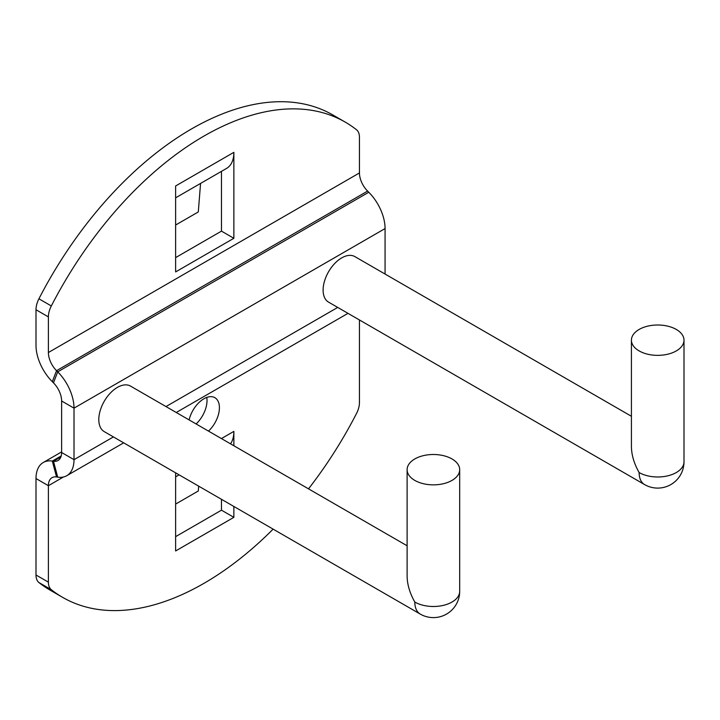 <?xml version="1.0" encoding="UTF-8"?>
<svg xmlns="http://www.w3.org/2000/svg" width="720" height="720" viewBox="0 0 720 720"><rect width="100%" height="100%" fill="white"/><g stroke="black" fill="none" stroke-linecap="round" stroke-linejoin="round"><path stroke-width="1.08" d="M407.115 545.778L130.536 386.1A26.289 15.174 -60 0 0 110.277 393.138A26.289 15.174 -60 0 0 98.802 419.598A26.289 15.174 -60 0 0 104.247 431.631L420.255 614.079A26.289 15.174 -60 0 1 414.81 602.046C409.797 593.163 407.232 584.532 407.115 576.135L407.115 469.683A26.289 15.174 180 0 1 414.81 458.946A26.289 15.174 180 0 1 451.989 458.946A26.289 15.174 180 0 1 459.693 469.683A26.289 15.174 180 0 1 433.404 484.857A26.289 15.174 180 0 1 407.115 469.683M420.255 614.079A26.289 26.289 0 0 0 459.693 591.318A26.289 15.174 180 0 1 443.466 605.34A26.289 15.174 180 0 1 414.81 602.046M631.422 416.277L354.843 256.599A26.289 15.174 -60 0 0 334.584 263.637A26.289 15.174 -60 0 0 323.109 290.097A26.289 15.174 -60 0 0 328.554 302.13L644.571 484.578A26.289 15.174 -60 0 1 639.126 472.545C634.104 463.662 631.539 455.031 631.422 446.634L631.422 340.173A26.289 15.174 180 0 1 639.126 329.445A26.289 15.174 180 0 1 676.296 329.445A26.289 15.174 180 0 1 684 340.173A26.289 15.174 180 0 1 657.711 355.356A26.289 15.174 180 0 1 631.422 340.173M644.571 484.578A26.289 26.289 0 0 0 684 461.808A26.289 15.174 180 0 1 667.773 475.83A26.289 15.174 180 0 1 639.126 472.545M196.101 423.954A21.906 12.645 120 0 0 207.018 400.554A21.906 12.645 120 0 0 206.757 397.431M189.117 419.922A21.906 12.645 -60 0 1 214.875 397.683A21.906 12.645 -60 0 1 208.494 431.109M175.617 504.081L198.297 490.995L198.675 486.153M233.865 506.466L233.865 517.338L175.617 550.962L175.617 472.842M221.418 438.57L233.865 431.388A35.055 20.241 60 0 1 230.517 443.826M233.865 517.338L221.472 510.183L221.472 499.311M233.865 431.388L233.865 445.752M175.617 536.652L221.472 510.183M359.451 319.968L359.451 402.57A17.523 10.116 -60 0 1 356.517 413.496A282.609 163.161 120 0 1 308.511 488.853M51.318 589.698A282.609 163.161 120 0 0 62.622 597.357L50.229 590.202A282.609 163.161 -60 0 1 38.925 582.543L51.318 589.698A17.523 10.116 -60 0 1 48.393 582.156L48.393 485.703A17.523 10.116 60 0 1 52.02 477.675A17.523 10.116 60 0 1 56.547 476.964L57.708 477.144A35.055 20.241 -120 0 0 66.753 475.713A35.055 20.241 -120 0 0 74.016 459.666L113.409 436.923M62.622 597.357A282.609 163.161 120 0 0 273.123 529.137M61.209 455.922L52.308 461.07A35.055 20.241 -120 0 0 43.263 462.501A35.055 20.241 -120 0 0 36 478.548L36 575.001A17.523 10.116 120 0 0 38.925 582.543M175.617 225.036L198.297 211.95L200.556 183.429M233.865 152.343L233.865 238.293L175.617 271.926L175.617 185.976L233.865 152.343A35.055 20.241 60 0 1 226.602 168.39L175.617 197.829M233.865 238.293L221.472 231.138L221.472 171.36M175.617 257.616L221.472 231.138M38.925 298.809A282.609 163.161 -60 0 1 332.829 114.948L345.222 122.103A282.609 163.161 120 0 1 356.517 129.762A17.523 10.116 -60 0 1 359.451 137.313L359.451 172.944A17.523 10.116 60 0 0 367.605 191.097L56.547 370.683A17.523 10.116 60 0 1 48.393 352.53L48.393 316.899A17.523 10.116 -60 0 1 51.318 305.964L38.925 298.809A17.523 10.116 120 0 0 36 309.744L36 345.375A35.055 20.241 -120 0 0 52.308 381.681L53.469 382.842A17.523 10.116 60 0 1 61.623 400.995L61.623 452.511A17.523 10.116 -120 0 1 57.996 460.53A17.523 10.116 -120 0 1 53.469 461.25L60.876 456.975M345.222 122.103A282.609 163.161 120 0 0 51.318 305.964M56.547 476.964L52.308 461.07L53.469 461.25L57.708 477.144M385.074 228.564L74.016 408.15A35.055 20.241 60 0 0 57.708 371.844L368.766 192.258A35.055 20.241 60 0 1 385.074 228.564L385.074 274.05M61.623 400.995L74.016 408.15L74.016 459.666L61.623 452.511M368.766 192.258L367.605 191.097M53.469 382.842L57.708 371.844L56.547 370.683L52.308 381.681M63.45 477L48.393 485.703L36 478.548M48.393 352.53L359.451 172.944M48.393 582.156L36 575.001M36 309.744L48.393 316.899M165.987 406.566L337.716 307.422M459.693 591.318L459.693 469.683M684 461.808L684 340.173M175.617 476.874L179.109 474.858M61.623 451.899L43.263 462.501M66.753 475.713L123.669 442.845M176.247 412.497L347.985 313.344"/></g></svg>
